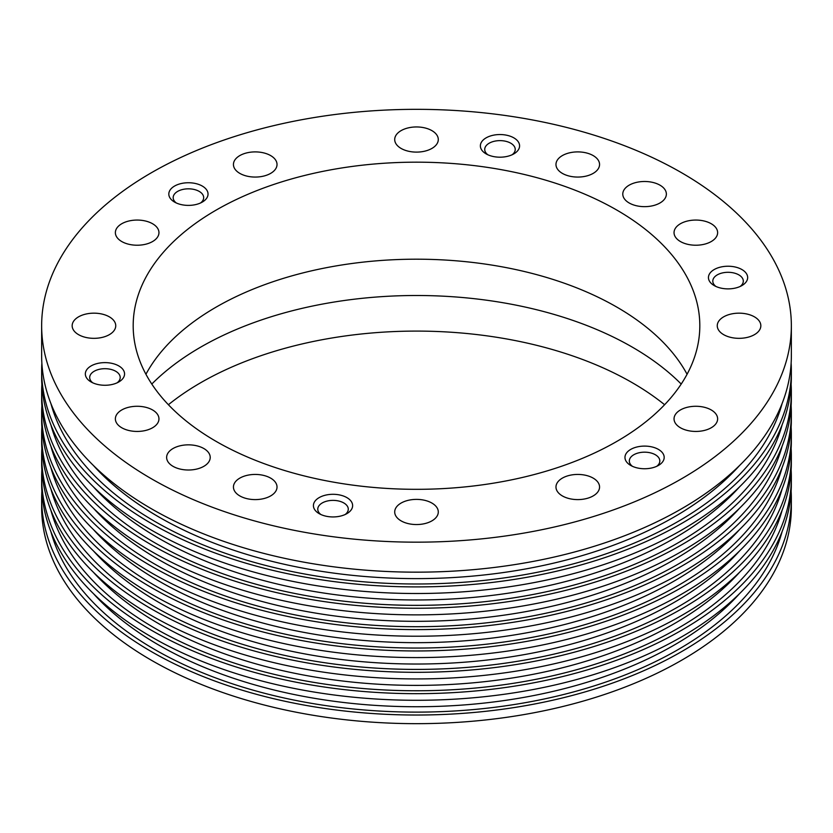 <?xml version="1.0" encoding="UTF-8"?>
<svg xmlns="http://www.w3.org/2000/svg" width="833" height="833" viewBox="0 0 833 833"><rect width="100%" height="100%" fill="white"/><g stroke="black" fill="none" stroke-linecap="round" stroke-linejoin="round"><path stroke-width="1.25" d="M659.986 185.176A21.793 12.578 0 0 0 636.235 182.448A21.793 12.578 0 0 0 622.782 194.068A21.793 12.578 0 0 0 629.165 202.971A21.793 12.578 0 0 0 652.916 205.699A21.793 12.578 0 0 0 666.369 194.068A21.793 12.578 0 0 0 659.986 185.176M203.835 448.529A21.793 12.578 0 0 0 180.084 445.801A21.793 12.578 0 0 0 166.631 457.421A21.793 12.578 0 0 0 173.014 466.324A21.793 12.578 0 0 0 196.765 469.052A21.793 12.578 0 0 0 210.218 457.421A21.793 12.578 0 0 0 203.835 448.529M658.445 449.414A19.617 11.329 0 0 0 630.706 449.414A19.617 11.329 0 0 0 630.706 465.428L630.706 465.428A19.617 11.329 0 0 0 658.445 465.428A19.617 11.329 0 0 0 658.445 449.414M656.706 466.324A15.254 8.809 0 0 0 659.83 460.982A15.254 8.809 0 0 0 655.363 454.756A15.254 8.809 0 0 0 638.734 452.85A15.254 8.809 0 0 0 629.321 460.982A15.254 8.809 0 0 0 632.445 466.324M346.892 497.613A19.617 11.329 0 0 0 319.154 497.613A19.617 11.329 0 0 0 319.154 513.628L319.154 513.628A19.617 11.329 0 0 0 346.892 513.628A19.617 11.329 0 0 0 346.892 497.613M345.154 514.523A15.254 8.809 0 0 0 348.277 509.182A15.254 8.809 0 0 0 343.81 502.955A15.254 8.809 0 0 0 327.182 501.049A15.254 8.809 0 0 0 317.769 509.182A15.254 8.809 0 0 0 320.882 514.523M118.817 365.937A19.617 11.329 0 0 0 91.078 365.937A19.617 11.329 0 0 0 91.078 381.951L91.078 381.951A19.617 11.329 0 0 0 118.817 381.951A19.617 11.329 0 0 0 118.817 365.937M117.078 382.847A15.254 8.809 0 0 0 120.202 377.505A15.254 8.809 0 0 0 115.735 371.279A15.254 8.809 0 0 0 99.106 369.363A15.254 8.809 0 0 0 89.693 377.505A15.254 8.809 0 0 0 92.807 382.847M202.294 186.061A19.617 11.329 0 0 0 174.555 186.061A19.617 11.329 0 0 0 174.555 202.075L174.555 202.075A19.617 11.329 0 0 0 202.294 202.075A19.617 11.329 0 0 0 202.294 186.061M200.555 202.971A15.254 8.809 0 0 0 203.679 197.629A15.254 8.809 0 0 0 199.212 191.403A15.254 8.809 0 0 0 182.583 189.497A15.254 8.809 0 0 0 173.17 197.629A15.254 8.809 0 0 0 176.294 202.971M513.846 137.862A19.617 11.329 0 0 0 486.108 137.862A19.617 11.329 0 0 0 486.108 153.876L486.108 153.876A19.617 11.329 0 0 0 513.846 153.876A19.617 11.329 0 0 0 513.846 137.862M512.118 154.771A15.254 8.809 0 0 0 515.231 149.43A15.254 8.809 0 0 0 510.764 143.203A15.254 8.809 0 0 0 494.146 141.298A15.254 8.809 0 0 0 484.723 149.43A15.254 8.809 0 0 0 487.846 154.771M741.922 269.548A19.617 11.329 0 0 0 714.183 269.548A19.617 11.329 0 0 0 714.183 285.563L714.183 285.563A19.617 11.329 0 0 0 741.922 285.563A19.617 11.329 0 0 0 741.922 269.548M740.193 286.448A15.254 8.809 0 0 0 743.307 281.106A15.254 8.809 0 0 0 738.84 274.88A15.254 8.809 0 0 0 722.221 272.974A15.254 8.809 0 0 0 712.798 281.106A15.254 8.809 0 0 0 715.922 286.448M711.247 409.961A21.793 12.578 0 0 0 687.496 407.233A21.793 12.578 0 0 0 674.043 418.853A21.793 12.578 0 0 0 680.426 427.756A21.793 12.578 0 0 0 704.177 430.484A21.793 12.578 0 0 0 717.63 418.853A21.793 12.578 0 0 0 711.247 409.961M593.179 478.121A21.793 12.578 0 0 0 569.428 475.393A21.793 12.578 0 0 0 555.975 487.024A21.793 12.578 0 0 0 562.358 495.916A21.793 12.578 0 0 0 586.109 498.644A21.793 12.578 0 0 0 599.562 487.024A21.793 12.578 0 0 0 593.179 478.121M431.911 503.07A21.793 12.578 0 0 0 408.16 500.341A21.793 12.578 0 0 0 394.707 511.972A21.793 12.578 0 0 0 401.089 520.864A21.793 12.578 0 0 0 424.84 523.593A21.793 12.578 0 0 0 438.293 511.972A21.793 12.578 0 0 0 431.911 503.07M270.642 478.121A21.793 12.578 0 0 0 246.891 475.393A21.793 12.578 0 0 0 233.438 487.024A21.793 12.578 0 0 0 239.821 495.916A21.793 12.578 0 0 0 263.572 498.644A21.793 12.578 0 0 0 277.025 487.024A21.793 12.578 0 0 0 270.642 478.121M152.574 409.961A21.793 12.578 0 0 0 128.823 407.233A21.793 12.578 0 0 0 115.37 418.853A21.793 12.578 0 0 0 121.753 427.756A21.793 12.578 0 0 0 145.504 430.484A21.793 12.578 0 0 0 158.957 418.853A21.793 12.578 0 0 0 152.574 409.961M109.362 316.852A21.793 12.578 0 0 0 85.612 314.124A21.793 12.578 0 0 0 72.159 325.745A21.793 12.578 0 0 0 78.541 334.647A21.793 12.578 0 0 0 102.292 337.375A21.793 12.578 0 0 0 115.745 325.745A21.793 12.578 0 0 0 109.362 316.852M152.574 223.744A21.793 12.578 0 0 0 128.823 221.016A21.793 12.578 0 0 0 115.37 232.636A21.793 12.578 0 0 0 121.753 241.539A21.793 12.578 0 0 0 145.504 244.267A21.793 12.578 0 0 0 158.957 232.636A21.793 12.578 0 0 0 152.574 223.744M270.642 155.584A21.793 12.578 0 0 0 246.891 152.856A21.793 12.578 0 0 0 233.438 164.476A21.793 12.578 0 0 0 239.821 173.379A21.793 12.578 0 0 0 263.572 176.107A21.793 12.578 0 0 0 277.025 164.476A21.793 12.578 0 0 0 270.642 155.584M431.911 130.635A21.793 12.578 0 0 0 408.16 127.907A21.793 12.578 0 0 0 394.707 139.528A21.793 12.578 0 0 0 401.089 148.43A21.793 12.578 0 0 0 424.84 151.148A21.793 12.578 0 0 0 438.293 139.528A21.793 12.578 0 0 0 431.911 130.635M593.179 155.584A21.793 12.578 0 0 0 569.428 152.856A21.793 12.578 0 0 0 555.975 164.476A21.793 12.578 0 0 0 562.358 173.379A21.793 12.578 0 0 0 586.109 176.107A21.793 12.578 0 0 0 599.562 164.476A21.793 12.578 0 0 0 593.179 155.584M711.247 223.744A21.793 12.578 0 0 0 687.496 221.016A21.793 12.578 0 0 0 674.043 232.636A21.793 12.578 0 0 0 680.426 241.539A21.793 12.578 0 0 0 704.177 244.267A21.793 12.578 0 0 0 717.63 232.636A21.793 12.578 0 0 0 711.247 223.744M754.459 316.852A21.793 12.578 0 0 0 730.708 314.124A21.793 12.578 0 0 0 717.255 325.745A21.793 12.578 0 0 0 723.638 334.647A21.793 12.578 0 0 0 747.388 337.375A21.793 12.578 0 0 0 760.841 325.745A21.793 12.578 0 0 0 754.459 316.852M41.65 325.745L41.65 355.743A374.85 216.413 0 0 0 151.439 508.776A374.85 216.413 0 0 0 559.953 555.694A374.85 216.413 0 0 0 791.35 355.743L791.35 325.745A374.85 216.413 0 0 0 681.561 172.723A374.85 216.413 0 0 0 273.047 125.804A374.85 216.413 0 0 0 41.65 325.745A374.85 216.413 0 0 0 151.439 478.777A374.85 216.413 0 0 0 559.953 525.696A374.85 216.413 0 0 0 791.35 325.745M41.869 363.115A374.85 216.413 0 0 0 41.65 370.487A374.85 216.413 0 0 0 151.439 523.52A374.85 216.413 0 0 0 559.953 570.428A374.85 216.413 0 0 0 791.35 370.487A374.85 216.413 0 0 0 791.131 363.115M93.379 465.449A364.333 210.343 0 0 0 158.884 517.012A364.333 210.343 0 0 0 739.621 465.449M41.65 370.487L41.65 377.099A374.85 216.413 0 0 0 151.439 530.132A374.85 216.413 0 0 0 559.953 577.04A374.85 216.413 0 0 0 791.35 377.099L791.35 370.487M41.869 384.471A374.85 216.413 0 0 0 41.65 391.843A374.85 216.413 0 0 0 151.439 544.865A374.85 216.413 0 0 0 559.953 591.784A374.85 216.413 0 0 0 791.35 391.843A374.85 216.413 0 0 0 791.131 384.471M93.379 486.805A364.333 210.343 0 0 0 158.884 538.368A364.333 210.343 0 0 0 739.621 486.805M41.65 391.843L41.65 398.455A374.85 216.413 0 0 0 151.439 551.488A374.85 216.413 0 0 0 559.953 598.396A374.85 216.413 0 0 0 791.35 398.455L791.35 391.843M41.869 405.827A374.85 216.413 0 0 0 41.65 413.189A374.85 216.413 0 0 0 151.439 566.221A374.85 216.413 0 0 0 559.953 613.14A374.85 216.413 0 0 0 791.35 413.189A374.85 216.413 0 0 0 791.131 405.827M93.379 508.151A364.333 210.343 0 0 0 158.884 559.724A364.333 210.343 0 0 0 739.621 508.151M41.65 413.189L41.65 419.811A374.85 216.413 0 0 0 151.439 572.833A374.85 216.413 0 0 0 559.953 619.752A374.85 216.413 0 0 0 791.35 419.811L791.35 413.189M41.869 427.173A374.85 216.413 0 0 0 41.65 434.545A374.85 216.413 0 0 0 151.439 587.577A374.85 216.413 0 0 0 559.953 634.486A374.85 216.413 0 0 0 791.35 434.545A374.85 216.413 0 0 0 791.131 427.173M93.379 529.507A364.333 210.343 0 0 0 158.884 581.07A364.333 210.343 0 0 0 739.621 529.507M41.65 434.545L41.65 441.157A374.85 216.413 0 0 0 151.439 594.189A374.85 216.413 0 0 0 559.953 641.108A374.85 216.413 0 0 0 791.35 441.157L791.35 434.545M41.869 448.529A374.85 216.413 0 0 0 41.65 455.901A374.85 216.413 0 0 0 151.439 608.933A374.85 216.413 0 0 0 559.953 655.842A374.85 216.413 0 0 0 791.35 455.901A374.85 216.413 0 0 0 791.131 448.529M93.379 550.863A364.333 210.343 0 0 0 158.884 602.426A364.333 210.343 0 0 0 739.621 550.863M41.65 455.901L41.65 462.513A374.85 216.413 0 0 0 151.439 615.545A374.85 216.413 0 0 0 559.953 662.454A374.85 216.413 0 0 0 791.35 462.513L791.35 455.901M41.869 469.885A374.85 216.413 0 0 0 41.65 477.257A374.85 216.413 0 0 0 151.439 630.279A374.85 216.413 0 0 0 559.953 677.198A374.85 216.413 0 0 0 791.35 477.257A374.85 216.413 0 0 0 791.131 469.885M93.379 572.219A364.333 210.343 0 0 0 158.884 623.782A364.333 210.343 0 0 0 739.621 572.219M41.65 477.257L41.65 483.869A374.85 216.413 0 0 0 151.439 636.901A374.85 216.413 0 0 0 559.953 683.81A374.85 216.413 0 0 0 791.35 483.869L791.35 477.257M41.869 491.241A374.85 216.413 0 0 0 41.65 498.603A374.85 216.413 0 0 0 151.439 651.635A374.85 216.413 0 0 0 559.953 698.554A374.85 216.413 0 0 0 791.35 498.603A374.85 216.413 0 0 0 791.131 491.241M93.379 593.565A364.333 210.343 0 0 0 158.884 645.138A364.333 210.343 0 0 0 739.621 593.565M616.837 210.083A283.314 163.57 0 0 0 308.075 174.628A283.314 163.57 0 0 0 133.186 325.745A283.314 163.57 0 0 0 216.163 441.407A283.314 163.57 0 0 0 524.925 476.872A283.314 163.57 0 0 0 699.814 325.745A283.314 163.57 0 0 0 616.837 210.083M687.069 374.256A283.314 163.57 0 0 0 616.837 307.106A283.314 163.57 0 0 0 145.931 374.256M681.207 384.055A305.107 176.159 0 0 0 632.247 347.101A305.107 176.159 0 0 0 151.793 384.055M664.609 404.723A305.107 176.159 0 0 0 632.247 382.691A305.107 176.159 0 0 0 168.391 404.723M41.65 498.603L41.65 507.255A374.85 216.413 0 0 0 151.439 660.277A374.85 216.413 0 0 0 559.953 707.196A374.85 216.413 0 0 0 791.35 507.255L791.35 498.603M50.875 403.453A370.102 213.675 0 0 0 154.792 521.406A370.102 213.675 0 0 0 531.11 573.489A370.102 213.675 0 0 0 782.125 403.453M50.875 424.809A370.102 213.675 0 0 0 154.792 542.762A370.102 213.675 0 0 0 531.11 594.845A370.102 213.675 0 0 0 782.125 424.809M50.875 446.165A370.102 213.675 0 0 0 154.792 564.118A370.102 213.675 0 0 0 531.11 616.201A370.102 213.675 0 0 0 782.125 446.165M50.875 467.521A370.102 213.675 0 0 0 154.792 585.474A370.102 213.675 0 0 0 531.11 637.557A370.102 213.675 0 0 0 782.125 467.521M50.875 488.867A370.102 213.675 0 0 0 154.792 606.82A370.102 213.675 0 0 0 531.11 658.903A370.102 213.675 0 0 0 782.125 488.867M50.875 510.223A370.102 213.675 0 0 0 154.792 628.176A370.102 213.675 0 0 0 531.11 680.259A370.102 213.675 0 0 0 782.125 510.223M50.875 531.579A370.102 213.675 0 0 0 154.792 649.532A370.102 213.675 0 0 0 531.11 701.615A370.102 213.675 0 0 0 782.125 531.579"/></g></svg>
